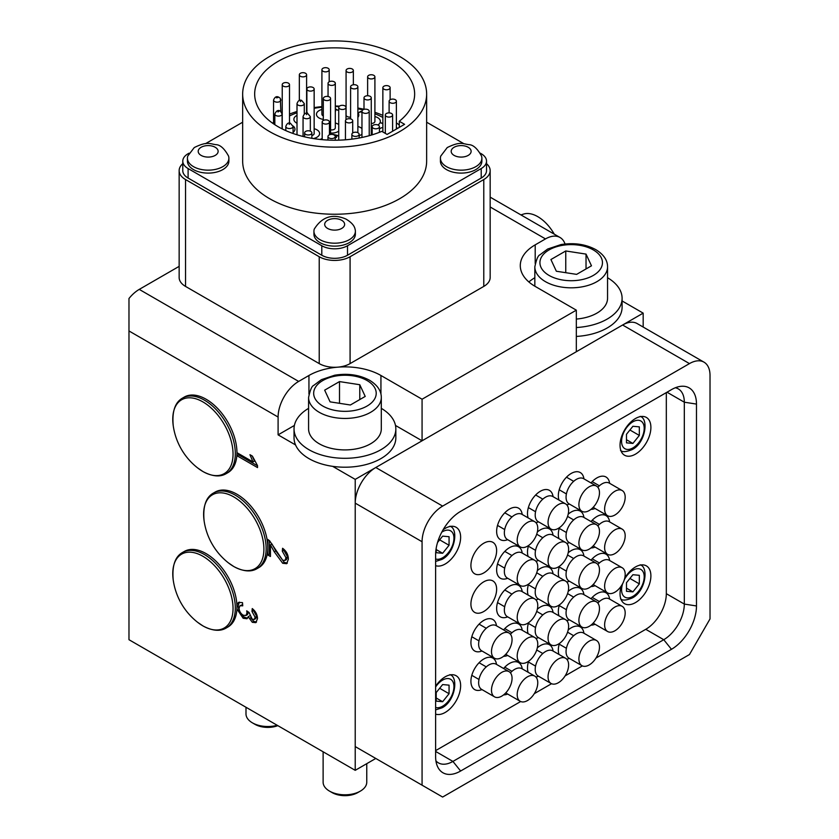 <?xml version="1.0" encoding="UTF-8"?>
<svg xmlns="http://www.w3.org/2000/svg" width="839" height="839" viewBox="0 0 839 839"><rect width="100%" height="100%" fill="white"/><g stroke="black" fill="none" stroke-linecap="round" stroke-linejoin="round"><path stroke-width="1.26" d="M622.098 300.96L643.177 313.136L643.177 327.053M236.892 604.751L238.496 602.412L242.492 602.633L242.754 605.831L240.006 605.716L239.063 608.149C239.251 611.18 240.615 613.529 243.163 615.197L245.921 615.522L246.991 612.952L246.708 610.823L249.089 612.512L252.214 619.203L254.248 619.444L255.15 617.284L251.983 611.463L252.245 608.569C255.58 611.243 257.342 614.578 257.521 618.563L255.832 622.653L252.298 622.297L248.218 616.707L246.939 618.752L243.142 618.238L236.913 608.978M295.548 444.932L278.097 434.854L278.097 417.046L128.975 330.954L128.975 639.706L355.222 770.328L375.788 758.456M395.484 425.446L422.069 440.79L355.222 479.384L355.222 770.328M355.222 479.384L332.632 466.337M270.441 544.889L270.441 556.498L267.809 554.978L267.809 539.446L269.634 540.83L282.67 560.211L284.935 560.442L286.005 557.809L282.313 551.171L282.575 548.276C286.382 551.076 288.312 554.736 288.375 559.246L286.644 563.693L282.701 563.273L274.259 551.81L270.441 544.889L271.983 543.997L275.8 550.919L274.259 551.81M257.521 467.585L236.955 455.713L236.955 452.672L252.979 461.922L249.949 454.696L252.382 456.091L257.521 465.635L257.521 467.585M565.035 244.002A29.092 16.79 120 0 0 560.022 237.479A29.092 16.79 120 0 0 545.486 238.916L535.198 244.852A50.906 29.386 0 0 0 520.285 265.638A50.906 29.386 0 0 0 535.198 286.414L576.33 310.168L422.069 399.228L380.937 375.484A50.906 29.386 0 0 0 308.941 375.484L298.663 381.42A29.092 16.79 120 0 0 278.097 417.046M179.147 266.362L139.253 289.392L298.663 381.42M422.069 440.79L422.069 399.228M576.33 310.168L576.33 351.73L643.177 313.136M128.975 330.954L128.975 298.506A29.092 16.79 -60 0 1 139.253 289.392M278.097 434.854L294.395 425.446M270.441 554.726L269.35 554.086L267.809 554.978M269.35 554.086L269.35 540.557M284.935 560.442L286.477 559.55L287.546 556.918L286.005 557.809M287.546 556.918L283.855 550.279L282.313 551.171M283.855 550.279L283.939 549.335M287.337 563.126L284.243 562.382L282.701 563.273M284.243 562.382L275.8 550.919M247.589 618.165L244.684 617.347C240.636 614.515 238.486 610.656 238.234 605.779L236.955 606.524M238.234 605.779L239.325 602.087M242.66 604.604L240.006 605.716M245.921 615.522L247.463 614.63L248.533 612.113M248.491 612.092L246.991 612.952M254.248 619.444L255.79 618.553L256.692 616.392L255.15 617.284M256.692 616.392L253.525 610.572L251.983 611.463M253.525 610.572L253.598 609.764M256.524 622.045L253.839 621.405L252.298 622.297M253.839 621.405L250.525 617.703M249.603 615.899L248.218 616.707M244.684 617.347L243.142 618.238M257.521 465.813L238.496 454.822L236.955 455.713M238.496 454.822L238.496 453.563M254.5 461.051L252.979 461.922M254.154 460.359L252.235 456.007M595.082 508.497A18.175 10.498 -60 0 1 590.981 509.346M591.023 482.949A18.175 10.498 -60 0 1 596.907 477.905A18.175 10.498 -60 0 1 605.989 477.003A18.175 10.498 -60 0 1 609.628 483.306M595.082 547.091A18.175 10.498 -60 0 1 590.981 547.94M591.023 521.543A18.175 10.498 -60 0 1 596.907 516.499A18.175 10.498 -60 0 1 605.989 515.597A18.175 10.498 -60 0 1 609.628 521.9M595.082 585.685A18.175 10.498 -60 0 1 590.981 586.534M591.023 560.137A18.175 10.498 -60 0 1 596.907 555.093A18.175 10.498 -60 0 1 605.989 554.191A18.175 10.498 -60 0 1 609.628 560.494M595.082 624.279A18.175 10.498 -60 0 1 590.981 625.128M591.023 598.731A18.175 10.498 -60 0 1 596.907 593.687A18.175 10.498 -60 0 1 605.989 592.785A18.175 10.498 -60 0 1 609.628 599.088M483.778 572.911A18.175 10.498 -60 0 1 474.685 573.803A18.175 10.498 -60 0 1 471.896 559.235A18.175 10.498 -60 0 1 483.778 543.221A18.175 10.498 -60 0 1 492.871 542.319A18.175 10.498 -60 0 1 495.65 556.886A18.175 10.498 -60 0 1 483.778 572.911M483.778 611.505A18.175 10.498 -60 0 1 474.685 612.397A18.175 10.498 -60 0 1 471.896 597.829A18.175 10.498 -60 0 1 483.778 581.815A18.175 10.498 -60 0 1 492.871 580.913A18.175 10.498 -60 0 1 495.65 595.48A18.175 10.498 -60 0 1 483.778 611.505M481.953 650.991A18.175 10.498 -60 0 1 474.685 650.991A18.175 10.498 -60 0 1 471.896 636.423A18.175 10.498 -60 0 1 483.778 620.409A18.175 10.498 -60 0 1 492.871 619.507A18.175 10.498 -60 0 1 496.499 625.8M481.953 689.595A18.175 10.498 -60 0 1 474.685 689.595A18.175 10.498 -60 0 1 471.896 675.017A18.175 10.498 -60 0 1 483.778 659.003A18.175 10.498 -60 0 1 492.871 658.101A18.175 10.498 -60 0 1 496.499 664.394M583.923 633.225A18.175 10.498 120 0 0 580.284 626.932A18.175 10.498 120 0 0 571.191 627.834A18.175 10.498 120 0 0 568.192 629.963M559.435 643.45A18.175 10.498 120 0 0 559.015 654.483M566.734 659.171A18.175 10.498 120 0 0 569.377 658.416M583.923 594.631A18.175 10.498 120 0 0 580.284 588.338A18.175 10.498 120 0 0 571.191 589.24A18.175 10.498 120 0 0 568.192 591.369M559.435 604.856A18.175 10.498 120 0 0 559.015 615.878M566.734 620.577A18.175 10.498 120 0 0 569.377 619.822M583.923 556.037A18.175 10.498 120 0 0 580.284 549.744A18.175 10.498 120 0 0 571.191 550.636A18.175 10.498 120 0 0 568.192 552.775M559.435 566.262A18.175 10.498 120 0 0 559.015 577.284M566.734 581.983A18.175 10.498 120 0 0 569.377 581.228M583.923 517.443A18.175 10.498 120 0 0 580.284 511.15A18.175 10.498 120 0 0 571.191 512.042A18.175 10.498 120 0 0 568.192 514.181M559.435 527.668A18.175 10.498 120 0 0 559.015 538.69M566.734 543.389A18.175 10.498 120 0 0 569.377 542.634M583.923 478.849A18.175 10.498 120 0 0 580.284 472.556A18.175 10.498 120 0 0 571.191 473.448A18.175 10.498 120 0 0 559.015 500.096M566.734 504.795A18.175 10.498 120 0 0 569.377 504.04M553.069 651.043A18.175 10.498 120 0 0 549.43 644.74A18.175 10.498 120 0 0 540.337 645.642A18.175 10.498 120 0 0 537.348 647.781M528.58 661.268A18.175 10.498 120 0 0 528.171 672.291M535.88 676.979A18.175 10.498 120 0 0 538.523 676.234M553.069 612.449A18.175 10.498 120 0 0 549.43 606.146A18.175 10.498 120 0 0 540.337 607.048A18.175 10.498 120 0 0 537.348 609.187M528.58 622.674A18.175 10.498 120 0 0 528.171 633.697M535.88 638.385A18.175 10.498 120 0 0 538.523 637.64M553.069 573.855A18.175 10.498 120 0 0 549.43 567.552A18.175 10.498 120 0 0 540.337 568.454A18.175 10.498 120 0 0 537.348 570.593M528.58 584.08A18.175 10.498 120 0 0 528.171 595.103M535.88 599.791A18.175 10.498 120 0 0 538.523 599.046M553.069 535.261A18.175 10.498 120 0 0 549.43 528.958A18.175 10.498 120 0 0 540.337 529.86A18.175 10.498 120 0 0 537.348 531.999M528.58 545.486A18.175 10.498 120 0 0 528.171 556.509M535.88 561.197A18.175 10.498 120 0 0 538.523 560.452M553.069 496.667A18.175 10.498 120 0 0 549.43 490.364A18.175 10.498 120 0 0 540.337 491.266A18.175 10.498 120 0 0 528.171 517.915M535.88 522.603A18.175 10.498 120 0 0 538.523 521.858M522.215 668.851A18.175 10.498 120 0 0 518.575 662.558A18.175 10.498 120 0 0 509.483 663.45A18.175 10.498 120 0 0 503.599 668.494M503.568 694.891A18.175 10.498 120 0 0 507.668 694.042M522.215 630.257A18.175 10.498 120 0 0 518.575 623.964A18.175 10.498 120 0 0 509.483 624.856A18.175 10.498 120 0 0 503.599 629.9M503.568 656.297A18.175 10.498 120 0 0 507.668 655.448M522.215 591.663A18.175 10.498 120 0 0 518.575 585.37A18.175 10.498 120 0 0 509.483 586.262A18.175 10.498 120 0 0 497.611 602.287A18.175 10.498 120 0 0 500.401 616.854A18.175 10.498 120 0 0 507.668 616.854M522.215 553.069A18.175 10.498 120 0 0 518.575 546.776A18.175 10.498 120 0 0 509.483 547.668A18.175 10.498 120 0 0 497.611 563.693A18.175 10.498 120 0 0 500.401 578.26A18.175 10.498 120 0 0 507.668 578.26M522.215 514.475A18.175 10.498 120 0 0 518.575 508.172A18.175 10.498 120 0 0 509.483 509.074A18.175 10.498 120 0 0 497.611 525.099A18.175 10.498 120 0 0 500.401 539.666A18.175 10.498 120 0 0 507.668 539.666M435.619 714.115A21.814 12.595 120 0 0 445.215 712.437A21.814 12.595 120 0 0 459.457 693.213A21.814 12.595 120 0 0 456.122 675.731A21.814 12.595 120 0 0 445.215 676.811A21.814 12.595 120 0 0 435.619 686.218M621.29 585.937A21.814 12.595 120 0 0 624.562 603.671A21.814 12.595 120 0 0 635.469 602.591A21.814 12.595 120 0 0 649.722 583.367A21.814 12.595 120 0 0 646.376 565.885A21.814 12.595 120 0 0 635.469 566.965A21.814 12.595 120 0 0 624.709 578.228M635.469 418.525A21.814 12.595 120 0 0 621.217 437.759A21.814 12.595 120 0 0 624.562 455.231A21.814 12.595 120 0 0 635.469 454.151A21.814 12.595 120 0 0 649.722 434.927A21.814 12.595 120 0 0 646.376 417.444A21.814 12.595 120 0 0 635.469 418.525M435.619 565.675A21.814 12.595 120 0 0 445.215 563.997A21.814 12.595 120 0 0 459.457 544.773A21.814 12.595 120 0 0 456.122 527.291A21.814 12.595 120 0 0 445.215 528.371A21.814 12.595 120 0 0 443.107 529.755M375.788 467.512L442.635 506.106A29.092 16.79 120 0 0 422.069 541.732L422.069 785.178L355.222 746.584L355.222 503.138A29.092 16.79 -60 0 1 375.788 467.512L622.611 325.008A29.092 16.79 -60 0 1 637.158 323.571L704.005 362.165A29.092 16.79 120 0 0 689.459 363.602L622.611 325.008M442.635 506.106L689.459 363.602M704.005 362.165A29.092 16.79 120 0 1 710.025 375.484L710.025 618.92L689.459 654.546L442.635 797.05L422.069 785.178M460.632 511.36L671.462 389.642A35.385 20.43 -60 0 1 680.387 386.38A35.385 20.43 -60 0 1 696.485 404.083L696.485 605.957A35.385 20.43 -60 0 1 671.462 649.302L460.632 771.02A35.385 20.43 -60 0 1 437.266 765.934A35.385 20.43 -60 0 1 435.619 756.568L435.619 554.694A35.385 20.43 -60 0 1 460.632 511.36M435.619 750.632L520.683 701.519M534.286 693.664L551.538 683.712M565.14 675.856L582.392 665.893M595.994 658.049L645.757 629.313A29.092 16.79 120 0 0 666.323 593.687L666.323 392.61M435.913 760.847A29.092 16.79 120 0 0 438.378 762.861A29.092 16.79 120 0 0 452.924 761.424L663.754 639.706A29.092 16.79 120 0 0 684.32 604.08L684.32 402.206A29.092 16.79 120 0 0 678.29 388.887A29.092 16.79 120 0 0 675.311 387.754M360.361 791.114L357.792 792.593A18.175 10.498 180 0 1 332.087 792.593L329.517 791.114A21.814 12.595 0 0 0 360.361 791.114A21.814 12.595 0 0 0 366.758 782.21L366.758 763.668M323.12 751.796L323.12 782.21A21.814 12.595 0 0 0 329.517 791.114L332.087 792.593M381.305 397.455L381.305 428.918A36.36 20.996 180 0 1 358.851 448.309A36.36 20.996 180 0 1 319.229 443.768A36.36 20.996 180 0 1 308.584 428.918L308.584 397.455C310.147 390.051 311.835 386.066 313.629 385.479L321.4 379.658L334.719 375.211C347.766 373.114 359.386 374.802 369.6 380.277C377.414 385.101 381.315 390.827 381.305 397.455A36.36 20.996 180 0 1 358.851 416.847A36.36 20.996 180 0 1 319.229 412.295A36.36 20.996 180 0 1 308.584 397.455M365.217 396.428L359.784 384.723L339.501 381.588L324.662 390.156L330.094 401.86L350.377 404.996L365.217 396.428M359.784 399.563L359.784 384.723M339.501 403.318L339.501 381.588M607.551 266.823C607.562 260.205 603.661 254.479 595.847 249.655C585.643 244.17 574.023 242.481 560.976 244.579L547.657 249.036L539.886 254.857C538.082 255.434 536.404 259.429 534.831 266.823A36.36 20.996 180 0 0 545.486 281.673A36.36 20.996 180 0 0 585.108 286.214A36.36 20.996 180 0 0 607.551 266.823L607.551 298.296A36.36 20.996 180 0 1 576.33 319.072M591.474 265.806L586.031 254.102L565.759 250.966L550.919 259.534L556.351 271.238L576.624 274.374L591.474 265.806M586.031 268.941L586.031 254.102M565.759 272.696L565.759 250.966M576.33 327.535A50.906 29.386 -0 0 0 622.098 298.296A50.906 29.386 -0 0 0 607.551 277.73M576.33 336.439A50.906 29.386 -0 0 0 622.098 307.2L622.098 298.296M534.831 277.73A50.906 29.386 -0 0 0 528.864 281.967M308.584 408.352A50.906 29.386 -0 0 0 294.038 428.918A50.906 29.386 -0 0 0 308.941 449.704A50.906 29.386 -0 0 0 364.42 456.07A50.906 29.386 -0 0 0 395.84 428.918A50.906 29.386 -0 0 0 381.305 408.352M294.038 428.918L294.038 437.822A50.906 29.386 -0 0 0 308.941 458.608A50.906 29.386 -0 0 0 364.42 464.974A50.906 29.386 -0 0 0 395.84 437.822L395.84 428.918M277.835 725.651A18.175 10.498 180 0 1 254.951 724.319L252.382 722.83A21.814 12.595 0 0 0 277.206 725.295M245.995 707.267L245.995 713.926A21.814 12.595 0 0 0 252.382 722.83L254.951 724.319M639.328 575.302L632.9 574.725L626.471 582.727L626.471 591.296L632.9 591.873L639.328 583.871L639.328 575.302M629.911 578.438L639.328 583.871M626.471 588.16L632.9 591.873M639.328 426.862L632.9 426.285L626.471 434.287L626.471 442.856L632.9 443.432L639.328 435.431L639.328 426.862M629.911 429.998L639.328 435.431M626.471 439.72L632.9 443.432M449.064 685.148L442.635 684.572L436.207 692.563L436.207 701.142L442.635 701.708L449.064 693.717L449.064 685.148M439.657 688.284L449.064 693.717M436.207 698.006L442.635 701.708M436.207 548.077L436.207 552.702L442.635 553.268L449.064 545.277L449.064 536.708L442.635 536.131L437.538 542.476M439.657 539.844L449.064 545.277M436.207 549.566L442.635 553.268M620.168 605.685A14.546 8.4 -60 0 1 622.171 606.324A14.546 8.4 -60 0 1 623.01 621.531A14.546 8.4 -60 0 1 609.638 632.166A14.546 8.4 -60 0 1 607.625 631.515A14.546 8.4 -60 0 1 606.786 616.319A14.546 8.4 -60 0 1 620.168 605.685M597.861 603.073A14.546 8.4 -60 0 1 607.31 598.259A14.546 8.4 -60 0 1 609.313 598.91L622.171 606.324M607.625 631.515L594.778 624.101A14.546 8.4 -60 0 1 593.372 622.895M620.168 567.091A14.546 8.4 -60 0 1 622.171 567.73A14.546 8.4 -60 0 1 623.01 582.937A14.546 8.4 -60 0 1 609.638 593.572A14.546 8.4 -60 0 1 607.625 592.921A14.546 8.4 -60 0 1 606.786 577.725A14.546 8.4 -60 0 1 620.168 567.091M597.861 564.479A14.546 8.4 -60 0 1 607.31 559.665A14.546 8.4 -60 0 1 609.313 560.316L622.171 567.73M607.625 592.921L594.778 585.507A14.546 8.4 -60 0 1 593.372 584.301M620.168 528.497A14.546 8.4 -60 0 1 622.171 529.136A14.546 8.4 -60 0 1 623.01 544.343A14.546 8.4 -60 0 1 609.638 554.978A14.546 8.4 -60 0 1 607.625 554.327A14.546 8.4 -60 0 1 606.786 539.131A14.546 8.4 -60 0 1 620.168 528.497M597.861 525.885A14.546 8.4 -60 0 1 607.31 521.071A14.546 8.4 -60 0 1 609.313 521.722L622.171 529.136M607.625 554.327L594.778 546.913A14.546 8.4 -60 0 1 593.372 545.707M620.168 489.903A14.546 8.4 -60 0 1 622.171 490.542A14.546 8.4 -60 0 1 623.01 505.749A14.546 8.4 -60 0 1 609.638 516.384A14.546 8.4 -60 0 1 607.625 515.733A14.546 8.4 -60 0 1 606.786 500.526A14.546 8.4 -60 0 1 620.168 489.903M597.861 487.291A14.546 8.4 -60 0 1 607.31 482.477A14.546 8.4 -60 0 1 609.313 483.128L622.171 490.542M607.625 515.733L594.778 508.319A14.546 8.4 -60 0 1 593.372 507.113M507.039 670.99A14.546 8.4 -60 0 1 509.042 671.64A14.546 8.4 -60 0 1 509.892 686.847A14.546 8.4 -60 0 1 496.51 697.482A14.546 8.4 -60 0 1 494.507 696.831A14.546 8.4 -60 0 1 493.657 681.625A14.546 8.4 -60 0 1 507.039 670.99M494.507 696.831L481.649 689.406A14.546 8.4 -60 0 1 480.799 674.21A14.546 8.4 -60 0 1 494.181 663.576A14.546 8.4 -60 0 1 496.195 664.215L509.042 671.64M507.039 632.396A14.546 8.4 -60 0 1 509.042 633.046A14.546 8.4 -60 0 1 509.892 648.253A14.546 8.4 -60 0 1 496.51 658.877A14.546 8.4 -60 0 1 494.507 658.237A14.546 8.4 -60 0 1 493.657 643.031A14.546 8.4 -60 0 1 507.039 632.396M494.507 658.237L481.649 650.812A14.546 8.4 -60 0 1 480.799 635.616A14.546 8.4 -60 0 1 494.181 624.982A14.546 8.4 -60 0 1 496.195 625.621L509.042 633.046M591.946 640.031A14.546 8.4 -60 0 1 596.466 640.472A14.546 8.4 -60 0 1 598.071 653.927A14.546 8.4 -60 0 1 586.43 666.103A14.546 8.4 -60 0 1 581.92 665.663A14.546 8.4 -60 0 1 580.305 652.207A14.546 8.4 -60 0 1 591.946 640.031M581.92 665.663L569.062 658.237A14.546 8.4 -60 0 1 567.458 644.782A14.546 8.4 -60 0 1 579.099 632.606A14.546 8.4 -60 0 1 583.608 633.046L596.466 640.472M591.946 601.437A14.546 8.4 -60 0 1 596.466 601.878A14.546 8.4 -60 0 1 598.071 615.333A14.546 8.4 -60 0 1 586.43 627.499A14.546 8.4 -60 0 1 581.92 627.069A14.546 8.4 -60 0 1 580.305 613.603A14.546 8.4 -60 0 1 591.946 601.437M581.92 627.069L569.062 619.643A14.546 8.4 -60 0 1 567.458 606.188A14.546 8.4 -60 0 1 579.099 594.012A14.546 8.4 -60 0 1 583.608 594.452L596.466 601.878M591.946 562.843A14.546 8.4 -60 0 1 596.466 563.284A14.546 8.4 -60 0 1 598.071 576.739A14.546 8.4 -60 0 1 586.43 588.905A14.546 8.4 -60 0 1 581.92 588.475A14.546 8.4 -60 0 1 580.305 575.009A14.546 8.4 -60 0 1 591.946 562.843M581.92 588.475L569.062 581.049A14.546 8.4 -60 0 1 567.458 567.594A14.546 8.4 -60 0 1 579.099 555.418A14.546 8.4 -60 0 1 583.608 555.858L596.466 563.284M591.946 524.249A14.546 8.4 -60 0 1 596.466 524.69A14.546 8.4 -60 0 1 598.071 538.145A14.546 8.4 -60 0 1 586.43 550.311A14.546 8.4 -60 0 1 581.92 549.881A14.546 8.4 -60 0 1 580.305 536.415A14.546 8.4 -60 0 1 591.946 524.249M581.92 549.881L569.062 542.455A14.546 8.4 -60 0 1 567.458 529A14.546 8.4 -60 0 1 579.099 516.824A14.546 8.4 -60 0 1 583.608 517.264L596.466 524.69M591.946 485.655A14.546 8.4 -60 0 1 596.466 486.096A14.546 8.4 -60 0 1 598.071 499.551A14.546 8.4 -60 0 1 586.43 511.717A14.546 8.4 -60 0 1 581.92 511.287A14.546 8.4 -60 0 1 580.305 497.821A14.546 8.4 -60 0 1 591.946 485.655M581.92 511.287L569.062 503.861A14.546 8.4 -60 0 1 567.458 490.406A14.546 8.4 -60 0 1 579.099 478.23A14.546 8.4 -60 0 1 583.608 478.67L596.466 486.096M561.102 657.839A14.546 8.4 -60 0 1 565.612 658.279A14.546 8.4 -60 0 1 567.216 671.735A14.546 8.4 -60 0 1 555.575 683.911A14.546 8.4 -60 0 1 551.066 683.47A14.546 8.4 -60 0 1 549.461 670.015A14.546 8.4 -60 0 1 561.102 657.839M551.066 683.47L538.208 676.056A14.546 8.4 -60 0 1 536.603 662.59A14.546 8.4 -60 0 1 548.245 650.424A14.546 8.4 -60 0 1 552.754 650.865L565.612 658.279M561.102 619.245A14.546 8.4 -60 0 1 565.612 619.685A14.546 8.4 -60 0 1 567.216 633.141A14.546 8.4 -60 0 1 555.575 645.317A14.546 8.4 -60 0 1 551.066 644.876A14.546 8.4 -60 0 1 549.461 631.421A14.546 8.4 -60 0 1 561.102 619.245M551.066 644.876L538.208 637.451A14.546 8.4 -60 0 1 536.603 623.996A14.546 8.4 -60 0 1 548.245 611.83A14.546 8.4 -60 0 1 552.754 612.26L565.612 619.685M561.102 580.651A14.546 8.4 -60 0 1 565.612 581.091A14.546 8.4 -60 0 1 567.216 594.547A14.546 8.4 -60 0 1 555.575 606.723A14.546 8.4 -60 0 1 551.066 606.282A14.546 8.4 -60 0 1 549.461 592.827A14.546 8.4 -60 0 1 561.102 580.651M551.066 606.282L538.208 598.857A14.546 8.4 -60 0 1 536.603 585.402A14.546 8.4 -60 0 1 548.245 573.236A14.546 8.4 -60 0 1 552.754 573.666L565.612 581.091M561.102 542.057A14.546 8.4 -60 0 1 565.612 542.497A14.546 8.4 -60 0 1 567.216 555.953A14.546 8.4 -60 0 1 555.575 568.129A14.546 8.4 -60 0 1 551.066 567.688A14.546 8.4 -60 0 1 549.461 554.233A14.546 8.4 -60 0 1 561.102 542.057M551.066 567.688L538.208 560.263A14.546 8.4 -60 0 1 536.603 546.808A14.546 8.4 -60 0 1 548.245 534.642A14.546 8.4 -60 0 1 552.754 535.072L565.612 542.497M561.102 503.463A14.546 8.4 -60 0 1 565.612 503.903A14.546 8.4 -60 0 1 567.216 517.359A14.546 8.4 -60 0 1 555.575 529.535A14.546 8.4 -60 0 1 551.066 529.094A14.546 8.4 -60 0 1 549.461 515.639A14.546 8.4 -60 0 1 561.102 503.463M551.066 529.094L538.208 521.669A14.546 8.4 -60 0 1 536.603 508.214A14.546 8.4 -60 0 1 548.245 496.048A14.546 8.4 -60 0 1 552.754 496.478L565.612 503.903M530.248 675.657A14.546 8.4 -60 0 1 534.758 676.098A14.546 8.4 -60 0 1 536.362 689.553A14.546 8.4 -60 0 1 524.721 701.719A14.546 8.4 -60 0 1 520.211 701.289A14.546 8.4 -60 0 1 518.607 687.823A14.546 8.4 -60 0 1 530.248 675.657M510.437 672.836A14.546 8.4 -60 0 1 517.39 668.232A14.546 8.4 -60 0 1 521.9 668.673L534.758 676.098M520.211 701.289L507.354 693.863A14.546 8.4 -60 0 1 505.959 692.668M530.248 637.063A14.546 8.4 -60 0 1 534.758 637.504A14.546 8.4 -60 0 1 536.362 650.959A14.546 8.4 -60 0 1 524.721 663.125A14.546 8.4 -60 0 1 520.211 662.695A14.546 8.4 -60 0 1 518.607 649.229A14.546 8.4 -60 0 1 530.248 637.063M510.437 634.242A14.546 8.4 -60 0 1 517.39 629.638A14.546 8.4 -60 0 1 521.9 630.079L534.758 637.504M520.211 662.695L507.354 655.269A14.546 8.4 -60 0 1 505.959 654.074M530.248 598.469A14.546 8.4 -60 0 1 534.758 598.91A14.546 8.4 -60 0 1 536.362 612.365A14.546 8.4 -60 0 1 524.721 624.531A14.546 8.4 -60 0 1 520.211 624.101A14.546 8.4 -60 0 1 518.607 610.635A14.546 8.4 -60 0 1 530.248 598.469M520.211 624.101L507.354 616.675A14.546 8.4 -60 0 1 505.749 603.22A14.546 8.4 -60 0 1 517.39 591.044A14.546 8.4 -60 0 1 521.9 591.485L534.758 598.91M530.248 559.875A14.546 8.4 -60 0 1 534.758 560.316A14.546 8.4 -60 0 1 536.362 573.771A14.546 8.4 -60 0 1 524.721 585.937A14.546 8.4 -60 0 1 520.211 585.507A14.546 8.4 -60 0 1 518.607 572.041A14.546 8.4 -60 0 1 530.248 559.875M520.211 585.507L507.354 578.081A14.546 8.4 -60 0 1 505.749 564.626A14.546 8.4 -60 0 1 517.39 552.45A14.546 8.4 -60 0 1 521.9 552.891L534.758 560.316M530.248 521.281A14.546 8.4 -60 0 1 534.758 521.711A14.546 8.4 -60 0 1 536.362 535.177A14.546 8.4 -60 0 1 524.721 547.343A14.546 8.4 -60 0 1 520.211 546.902A14.546 8.4 -60 0 1 518.607 533.447A14.546 8.4 -60 0 1 530.248 521.281M520.211 546.902L507.354 539.487A14.546 8.4 -60 0 1 505.749 526.032A14.546 8.4 -60 0 1 517.39 513.856A14.546 8.4 -60 0 1 521.9 514.297L534.758 521.711M187.758 156.075A20.723 11.966 0 0 0 187.433 158.193A20.723 11.966 0 0 0 201.066 169.436A20.723 11.966 0 0 0 224.034 165.891A20.723 11.966 0 0 0 228.89 158.193A20.723 11.966 0 0 0 228.554 156.075C224.401 148.545 220.175 144.738 215.885 144.654C209.802 143.92 207.453 141.046 194.249 147.559L187.758 156.075M187.433 158.193L187.433 161.13A20.723 11.966 0 0 0 201.066 172.383A20.723 11.966 0 0 0 224.034 168.828A20.723 11.966 0 0 0 228.89 161.13L228.89 158.193M321.327 240.394A20.723 11.966 0 0 0 343.413 242.072A20.723 11.966 0 0 0 355.379 231.228A20.723 11.966 0 0 0 355.054 229.11C354.362 225.586 351.31 222.23 345.909 219.042C332.559 213.379 322.008 216.735 314.258 229.11A20.723 11.966 0 0 0 313.933 231.228A20.723 11.966 0 0 0 321.327 240.394M313.933 231.228L313.933 234.165A20.723 11.966 0 0 0 321.327 243.331A20.723 11.966 0 0 0 343.413 245.009A20.723 11.966 0 0 0 355.379 234.165L355.379 231.228M477.024 165.891A20.723 11.966 0 0 0 481.88 158.193A20.723 11.966 0 0 0 481.544 156.075C477.391 148.545 473.165 144.738 468.875 144.654C462.792 143.92 460.443 141.046 447.239 147.559L440.758 156.075A20.723 11.966 0 0 0 440.423 158.193A20.723 11.966 0 0 0 454.056 169.436A20.723 11.966 0 0 0 477.024 165.891M440.423 158.193L440.423 161.13A20.723 11.966 0 0 0 454.056 172.383A20.723 11.966 0 0 0 477.024 168.828A20.723 11.966 0 0 0 481.88 161.13L481.88 158.193M490.165 170.632L490.165 277.51A21.814 12.595 0 0 1 483.778 286.414L350.083 363.602A21.814 12.595 0 0 1 319.229 363.602L185.534 286.414A21.814 12.595 0 0 1 179.147 277.51L179.147 170.632A21.814 12.595 0 0 0 185.534 179.546L319.229 256.734A21.814 12.595 0 0 0 350.083 256.734L483.778 179.546A21.814 12.595 0 0 0 490.165 170.632A21.814 12.595 0 0 0 486.526 163.668M182.776 163.668A21.814 12.595 0 0 0 179.147 170.632M399.7 56.486A91.986 53.109 180 0 1 426.642 94.041A91.986 53.109 180 0 1 369.863 143.112A91.986 53.109 180 0 1 269.613 131.597A91.986 53.109 180 0 1 242.66 94.041A91.986 53.109 180 0 1 299.45 44.97A91.986 53.109 180 0 1 399.7 56.486M242.66 94.041L242.66 161.13A91.986 53.109 0 0 0 269.613 198.686A91.986 53.109 0 0 0 369.863 210.201A91.986 53.109 0 0 0 426.642 161.13L426.642 94.041M272.528 123.134A79.988 46.187 180 0 1 273.556 122.421M289.497 114.104A79.988 46.187 180 0 1 297.006 111.482M314.153 107.591A79.988 46.187 180 0 1 321.914 106.637M335.317 106.05A79.988 46.187 180 0 1 339.47 106.134M357.875 108.032A79.988 46.187 180 0 1 364 109.269M374.907 112.321A79.988 46.187 180 0 1 382.857 115.373M399.28 121.256L404.587 124.319L387.104 134.418L381.797 131.356A79.988 46.187 180 0 1 278.097 126.699A79.988 46.187 180 0 1 254.668 94.041A79.988 46.187 180 0 1 304.043 51.368A79.988 46.187 180 0 1 391.215 61.383A79.988 46.187 180 0 1 414.644 94.041A79.988 46.187 180 0 1 399.28 121.256L399.28 127.381M396.386 122.861A79.988 46.187 180 0 1 399.28 125.011M320.257 139.473A9.093 5.244 180 0 1 322.186 138.55A9.093 5.244 -0 0 0 320.257 139.473M296.545 123.018A9.093 5.244 180 0 1 293.881 119.306A9.093 5.244 180 0 1 297.006 115.352A9.093 5.244 0 0 0 293.881 119.306A9.093 5.244 0 0 0 295.349 122.169A9.093 5.244 0 0 0 297.006 123.27A9.093 5.244 180 0 1 296.545 123.018M319.124 118.016A9.093 5.244 180 0 1 316.46 114.303A9.093 5.244 180 0 1 321.914 109.49A9.093 5.244 0 0 0 316.46 114.303A9.093 5.244 0 0 0 316.576 115.121A9.093 5.244 0 0 0 323.309 119.39A9.093 5.244 180 0 1 319.124 118.016M374.907 116.569A9.093 5.244 180 0 1 377.697 117.67A9.093 5.244 180 0 1 380.361 121.372A9.093 5.244 180 0 1 377.875 124.98A9.093 5.244 0 0 0 378.326 124.675A9.093 5.244 0 0 0 380.361 121.372A9.093 5.244 0 0 0 374.907 116.569M379.427 128.923A9.093 5.244 180 0 1 382.857 127.423A9.093 5.244 0 0 0 382.364 127.549A9.093 5.244 0 0 0 379.427 128.923M335.317 123.029A9.093 5.244 180 0 1 338.107 124.13A9.093 5.244 180 0 1 338.736 124.529A9.093 5.244 -0 0 0 335.317 123.029M357.875 126.521A9.093 5.244 180 0 1 360.665 127.622A9.093 5.244 180 0 1 361.966 128.566A9.093 5.244 0 0 0 357.875 126.521M314.153 128.734A9.093 5.244 180 0 1 316.943 129.825A9.093 5.244 180 0 1 319.607 133.537A9.093 5.244 180 0 1 313.272 138.54A9.093 5.244 -0 0 0 319.523 134.24A9.093 5.244 -0 0 0 319.607 133.537A9.093 5.244 -0 0 0 314.153 128.734M397.434 128.451A70.906 40.933 0 0 0 396.386 127.339M382.857 123.721L380.696 122.767L382.857 123.343M335.317 108.766L337.918 110.266L335.988 109.573L335.317 111.776M335.485 109.542L335.359 111.744L335.317 109.542M361.966 134.104A9.093 5.244 180 0 1 359.144 135.75A9.093 5.244 0 0 0 361.966 134.104M372.159 126.595A9.093 5.244 180 0 1 371.268 126.626A9.093 5.244 0 0 0 372.159 126.595M293.042 125.965A9.093 5.244 180 0 1 294.95 129.185A9.093 5.244 180 0 1 293.084 132.373A9.093 5.244 0 0 0 294.95 129.185A9.093 5.244 0 0 0 293.042 125.965M382.857 117.46A70.906 40.933 0 0 0 374.907 113.779M362.836 109.919A70.906 40.933 0 0 0 357.875 108.797M338.987 106.616A70.906 40.933 0 0 0 335.317 106.543M321.914 107.214A70.906 40.933 0 0 0 314.153 108.294M297.006 112.793A70.906 40.933 0 0 0 289.497 115.918M357.875 112.72A9.093 5.244 180 0 1 358.798 115.037A9.093 5.244 180 0 1 357.875 117.345A9.093 5.244 0 0 0 358.494 116.39A9.093 5.244 0 0 0 358.798 115.037A9.093 5.244 0 0 0 357.875 112.72M338.736 131.157A9.093 5.244 180 0 1 330.576 133.055A9.093 5.244 -0 0 0 337.802 131.723A9.093 5.244 -0 0 0 338.736 131.157M307.011 112.279L307.493 113.223L307.011 112.279M361.966 112.531L360.812 111.87L358.809 112.541L360.76 111.409L361.966 112.101M338.736 136.065L335.988 135.687L336.25 137.575L335.411 135.572L333.461 134.439L338.736 135.761M481.208 178.057L481.208 168.555A18.175 10.498 0 0 0 486.526 161.13L486.526 170.632A18.175 10.498 180 0 1 481.208 178.057L347.514 255.245A18.175 10.498 180 0 1 321.798 255.245L188.104 178.057A18.175 10.498 180 0 1 182.776 170.632L182.776 161.13A18.175 10.498 0 0 0 188.104 168.555L188.104 178.057M426.642 122.211L463.82 143.679M480.307 153.191L481.208 153.715A18.175 10.498 0 0 1 486.526 161.13M182.776 161.13A18.175 10.498 0 0 1 188.104 153.715L189.006 153.191M205.492 143.679L242.66 122.211M321.798 255.245L321.798 245.743L188.104 168.555M321.798 245.743A18.175 10.498 0 0 0 347.514 245.743L347.514 255.245M481.208 168.555L347.514 245.743M307.011 112.877L307.493 113.81L307.011 112.877M335.422 109.416L335.978 109.741M336.47 137.449L335.988 135.687M344.944 105.913A3.639 2.098 -0 0 0 340.98 105.462A3.639 2.098 -0 0 0 338.736 107.402A3.639 2.098 -0 0 0 339.795 108.881A3.639 2.098 -0 0 0 343.759 109.343A3.639 2.098 -0 0 0 346.004 107.402A3.639 2.098 -0 0 0 344.944 105.913M345.867 119.841A3.639 2.098 0 0 0 345.448 120.816A3.639 2.098 0 0 0 348.216 122.851A3.639 2.098 0 0 0 352.307 121.791A3.639 2.098 0 0 0 352.716 120.816A3.639 2.098 0 0 0 349.957 118.771A3.639 2.098 0 0 0 345.867 119.841M378.368 125.21A3.639 2.098 -0 0 0 374.404 124.759A3.639 2.098 -0 0 0 372.159 126.699A3.639 2.098 -0 0 0 373.219 128.178A3.639 2.098 -0 0 0 377.183 128.64A3.639 2.098 -0 0 0 379.427 126.699A3.639 2.098 -0 0 0 378.368 125.21M182.65 398.022C175.057 402.227 171.922 411.446 173.233 425.677A42.621 24.604 60 0 1 172.761 419.301A42.621 24.604 60 0 1 202.902 401.902A42.621 24.604 60 0 1 233.043 454.109A42.621 24.604 60 0 1 202.902 471.508A42.621 24.604 60 0 1 197.616 467.91L203.007 471.57C212.456 476.583 220.206 477.255 226.278 473.595L227.914 472.64A43.628 25.191 60 0 0 234.605 437.685A43.628 25.191 60 0 0 206.1 399.228A43.628 25.191 60 0 0 184.286 397.067L182.65 398.022A43.628 25.191 60 0 1 204.464 400.182A43.628 25.191 60 0 1 232.969 438.629A43.628 25.191 60 0 1 226.278 473.595M213.494 493.017C205.912 497.223 202.776 506.441 204.087 520.683A42.621 24.604 60 0 1 203.615 514.307A42.621 24.604 60 0 1 233.756 496.908A42.621 24.604 60 0 1 263.897 549.105A42.621 24.604 60 0 1 233.756 566.503A42.621 24.604 60 0 1 228.47 562.917L233.861 566.577C243.31 571.579 251.06 572.25 257.133 568.59L258.769 567.646A43.628 25.191 60 0 0 265.46 532.681A43.628 25.191 60 0 0 236.955 494.234A43.628 25.191 60 0 0 215.141 492.074L213.494 493.017A43.628 25.191 60 0 1 235.319 495.178A43.628 25.191 60 0 1 263.813 533.635A43.628 25.191 60 0 1 257.133 568.59M182.65 552.398C175.057 556.603 171.922 565.822 173.233 580.053A42.621 24.604 60 0 1 172.761 573.687A42.621 24.604 60 0 1 202.902 556.278A42.621 24.604 60 0 1 233.043 608.485A42.621 24.604 60 0 1 202.902 625.884A42.621 24.604 60 0 1 197.616 622.297L203.007 625.957C212.456 630.959 220.206 631.631 226.278 627.971L227.914 627.027A43.628 25.191 60 0 0 234.605 592.061A43.628 25.191 60 0 0 206.1 553.614A43.628 25.191 60 0 0 184.286 551.454L182.65 552.398A43.628 25.191 60 0 1 204.464 554.558A43.628 25.191 60 0 1 232.969 593.005A43.628 25.191 60 0 1 226.278 627.971M329.517 97.009A3.639 2.098 -0 0 0 325.553 96.558A3.639 2.098 -0 0 0 323.309 98.488A3.639 2.098 -0 0 0 324.368 99.977A3.639 2.098 -0 0 0 328.332 100.428A3.639 2.098 -0 0 0 330.576 98.488A3.639 2.098 -0 0 0 329.517 97.009M321.966 113.978A3.639 2.098 0 0 0 321.914 114.303A3.639 2.098 0 0 0 321.966 114.628A3.639 2.098 0 0 0 323.309 115.95M321.966 70.098A3.639 2.098 0 0 0 325.836 71.86A3.639 2.098 0 0 0 329.192 69.773A3.639 2.098 0 0 0 329.15 69.448A3.639 2.098 0 0 0 325.27 67.676A3.639 2.098 0 0 0 321.914 69.773A3.639 2.098 0 0 0 321.966 70.098M299.922 75.919A3.639 2.098 0 0 0 304.001 76.789A3.639 2.098 0 0 0 306.602 74.776A3.639 2.098 0 0 0 306.015 73.633A3.639 2.098 0 0 0 301.935 72.762A3.639 2.098 0 0 0 299.334 74.776A3.639 2.098 0 0 0 299.922 75.919M283.886 86.417A3.639 2.098 0 0 0 287.599 86.501A3.639 2.098 0 0 0 289.497 84.655A3.639 2.098 0 0 0 287.84 82.893A3.639 2.098 0 0 0 284.127 82.809A3.639 2.098 0 0 0 282.229 84.655A3.639 2.098 0 0 0 283.886 86.417M311.479 133.831A3.639 2.098 -0 0 0 311.877 132.877A3.639 2.098 -0 0 0 309.088 130.832A3.639 2.098 -0 0 0 305.008 131.922A3.639 2.098 -0 0 0 304.609 132.877A3.639 2.098 -0 0 0 307.399 134.911A3.639 2.098 -0 0 0 311.479 133.831M335.243 136.6A3.639 2.098 -0 0 0 335.243 136.484A3.639 2.098 -0 0 0 331.709 134.387A3.639 2.098 -0 0 0 327.976 136.379A3.639 2.098 -0 0 0 327.976 136.484A3.639 2.098 -0 0 0 331.52 138.582A3.639 2.098 -0 0 0 335.243 136.6M358.903 133.548A3.639 2.098 -0 0 0 354.845 132.237A3.639 2.098 -0 0 0 351.866 134.303A3.639 2.098 -0 0 0 352.107 135.058A3.639 2.098 -0 0 0 356.166 136.369A3.639 2.098 -0 0 0 359.144 134.303A3.639 2.098 -0 0 0 358.903 133.548M362.049 111.723A3.639 2.098 0 0 0 365.993 113.359A3.639 2.098 0 0 0 369.233 111.272A3.639 2.098 0 0 0 369.15 110.832A3.639 2.098 0 0 0 365.206 109.185A3.639 2.098 0 0 0 361.966 111.272A3.639 2.098 0 0 0 362.049 111.723M365.405 99.505A3.639 2.098 0 0 0 369.233 99.726A3.639 2.098 0 0 0 371.268 97.848A3.639 2.098 0 0 0 369.852 96.181A3.639 2.098 0 0 0 366.035 95.961A3.639 2.098 0 0 0 364 97.848A3.639 2.098 0 0 0 365.405 99.505M357.288 132.478A3.639 2.098 0 0 0 357.875 131.335L357.875 86.795A3.639 2.098 0 0 0 354.089 84.697A3.639 2.098 0 0 0 350.597 86.795A3.639 2.098 0 0 0 354.383 88.892A3.639 2.098 0 0 0 357.875 86.795M330.576 129.846A3.639 2.098 -0 0 0 334.132 129.395A3.639 2.098 -0 0 0 335.317 127.843L335.317 83.313A3.639 2.098 -0 0 0 333.146 81.393A3.639 2.098 -0 0 0 329.234 81.761A3.639 2.098 -0 0 0 328.049 83.313A3.639 2.098 -0 0 0 330.209 85.232A3.639 2.098 -0 0 0 334.132 84.865A3.639 2.098 -0 0 0 335.317 83.313M311.877 135.488A3.639 2.098 -0 0 0 314.122 133.821A3.639 2.098 -0 0 0 314.153 133.537A3.639 2.098 -0 0 0 314.122 133.254M314.122 89.291A3.639 2.098 -0 0 0 314.153 89.007A3.639 2.098 -0 0 0 310.755 86.91A3.639 2.098 -0 0 0 306.906 88.724A3.639 2.098 -0 0 0 306.875 89.007A3.639 2.098 -0 0 0 310.273 91.105A3.639 2.098 -0 0 0 314.122 89.291M324.441 120.04A3.639 2.098 0 0 0 322.186 121.991A3.639 2.098 0 0 0 327.2 123.931A3.639 2.098 0 0 0 329.454 121.991A3.639 2.098 0 0 0 324.441 120.04M520.925 214.899L523.641 214.05A32.721 18.898 60 0 1 525.654 213.609A32.721 18.898 60 0 1 554.254 234.144M390.271 113.024A3.639 2.098 -0 0 0 385.332 114.985A3.639 2.098 -0 0 0 387.66 116.946A3.639 2.098 -0 0 0 392.6 114.985A3.639 2.098 -0 0 0 390.271 113.024M392.558 99.096A3.639 2.098 -0 0 0 389.118 101.183A3.639 2.098 -0 0 0 392.946 103.281A3.639 2.098 -0 0 0 396.386 101.183A3.639 2.098 -0 0 0 392.558 99.096M384.839 85.83A3.639 2.098 0 0 0 382.857 87.696A3.639 2.098 0 0 0 388.142 89.563A3.639 2.098 0 0 0 390.125 87.696A3.639 2.098 0 0 0 384.839 85.83M371.268 123.48A3.639 2.098 0 0 0 374.089 122.693A3.639 2.098 0 0 0 374.907 121.372L374.907 76.842A3.639 2.098 0 0 0 372.485 74.87A3.639 2.098 0 0 0 368.436 75.52A3.639 2.098 0 0 0 367.629 76.842A3.639 2.098 0 0 0 370.051 78.824A3.639 2.098 0 0 0 374.089 78.163A3.639 2.098 0 0 0 374.907 76.842M346.077 70.507A3.639 2.098 0 0 0 349.234 72.584A3.639 2.098 0 0 0 353.229 71.042A3.639 2.098 0 0 0 353.345 70.507A3.639 2.098 0 0 0 350.188 68.42A3.639 2.098 0 0 0 346.203 69.962A3.639 2.098 0 0 0 346.077 70.507L346.077 115.037A3.639 2.098 0 0 0 350.597 117.072M545.486 238.916L490.165 206.981M308.941 394.089L308.941 375.484M380.937 394.089L380.937 375.484M535.198 263.467L535.198 244.852M422.069 541.732L355.222 503.138M667.005 392.212L684.32 402.206L696.485 404.083M666.323 593.687L684.32 604.08L696.485 605.957M645.757 629.313L663.754 639.706L671.462 649.302M435.619 751.429L452.924 761.424L460.632 771.02M367.052 380.528A31.274 18.049 0 0 0 322.826 380.528A31.274 18.049 0 0 0 322.826 406.055A31.274 18.049 0 0 0 367.052 406.055A31.274 18.049 0 0 0 367.052 380.528M593.299 249.907A31.274 18.049 0 0 0 549.084 249.907A31.274 18.049 0 0 0 549.084 275.433A31.274 18.049 0 0 0 593.299 275.433A31.274 18.049 0 0 0 593.299 249.907M622.664 583.629A15.993 9.239 120 0 0 632.9 596.361A15.993 9.239 120 0 0 644.205 576.771A15.993 9.239 120 0 0 632.9 570.237A15.993 9.239 120 0 0 624.258 579.854M632.9 421.797A15.993 9.239 120 0 0 621.584 441.387A15.993 9.239 120 0 0 632.9 447.921A15.993 9.239 120 0 0 644.205 428.33A15.993 9.239 120 0 0 632.9 421.797M435.619 707.434A15.993 9.239 120 0 0 442.635 706.207A15.993 9.239 120 0 0 453.951 686.606A15.993 9.239 120 0 0 442.635 680.083A15.993 9.239 120 0 0 435.619 686.963M435.619 558.994A15.993 9.239 120 0 0 442.635 557.767A15.993 9.239 120 0 0 453.951 538.166A15.993 9.239 120 0 0 442.635 531.643A15.993 9.239 120 0 0 441.754 532.188M200.531 147.643A9.963 5.747 0 0 0 201.748 155.739A9.963 5.747 0 0 0 215.791 155.037A9.963 5.747 0 0 0 214.564 146.93A9.963 5.747 0 0 0 200.531 147.643M328.248 228.774A9.963 5.747 0 0 0 342.281 228.072A9.963 5.747 0 0 0 341.064 219.965A9.963 5.747 0 0 0 327.032 220.667A9.963 5.747 0 0 0 328.248 228.774M468.781 155.037A9.963 5.747 0 0 0 467.554 146.93A9.963 5.747 0 0 0 453.521 147.643A9.963 5.747 0 0 0 454.748 155.739A9.963 5.747 0 0 0 468.781 155.037M185.534 179.546L185.534 286.414M319.229 363.602L319.229 256.734M350.083 256.734L350.083 363.602M483.778 286.414L483.778 179.546M289.161 124.476L289.717 123.7L289.161 124.476M293.084 133.495L293.084 126.458A3.639 2.098 180 0 1 288.05 128.398A3.639 2.098 180 0 1 285.805 126.458L285.805 130.611M276.513 97.827L277.877 97.555L276.513 97.827M280.625 99.369A3.639 2.098 180 0 1 280.834 100.072A3.639 2.098 180 0 1 277.814 102.138A3.639 2.098 180 0 1 273.766 100.764A3.639 2.098 180 0 1 273.556 100.072L273.556 123.847M277.929 111.933L278.988 111.346L277.929 111.933M282.093 128.86L282.093 114.01A3.639 2.098 180 0 1 279.807 115.96A3.639 2.098 180 0 1 275.821 115.457A3.639 2.098 180 0 1 274.825 114.01L274.825 124.696M306.413 114.639L306.969 113.863L306.413 114.639M310.325 131.157L310.325 116.631A3.639 2.098 180 0 1 305.302 118.572A3.639 2.098 180 0 1 303.057 116.631L303.057 136.463M300.362 101.613L300.918 100.837L300.362 101.613M304.284 114.114L304.284 103.606A3.639 2.098 180 0 1 299.25 105.546A3.639 2.098 180 0 1 297.006 103.606L297.006 134.785M560.022 237.479L490.165 197.144M534.831 266.823L534.831 286.204M620.514 598.815C622.286 600.714 626.167 600.451 632.145 598.029C645.548 591.547 648.966 567.059 640.147 564.815M620.514 450.375C622.286 452.273 626.167 452.011 632.145 449.589C645.548 443.107 648.966 418.619 640.147 416.375M435.619 709.878L441.891 707.875C455.294 701.394 458.713 676.895 449.882 674.65M435.619 561.438L441.891 559.424C455.294 552.953 458.713 528.455 449.882 526.21M599.382 601.563L592.208 597.42M599.382 562.969L592.208 558.826M599.382 524.375L592.208 520.232M599.382 485.781L592.208 481.638M486.253 666.879L479.079 662.737M478.985 679.475L471.812 675.332M486.253 628.285L479.079 624.143M478.985 640.881L471.812 636.738M573.677 635.71L567.573 632.187M566.398 648.306L559.225 644.163M573.677 597.116L567.573 593.593M566.398 609.712L559.225 605.569M573.677 558.522L567.573 554.999M566.398 571.118L559.225 566.975M573.677 519.928L567.573 516.404M566.398 532.524L559.225 528.381M573.677 481.334L566.493 477.192M566.398 493.93L559.225 489.787M542.823 653.518L536.719 649.994M535.544 666.114L528.371 661.971M542.823 614.924L536.719 611.4M535.544 627.52L528.371 623.377M542.823 576.33L536.719 572.806M535.544 588.926L528.371 584.783M542.823 537.736L536.719 534.212M535.544 550.332L528.371 546.189M542.823 499.142L535.649 495M535.544 511.738L528.371 507.595M511.968 671.336L504.795 667.194M511.968 632.742L504.795 628.6M511.968 594.148L504.795 590.006M504.69 606.744L497.517 602.601M511.968 555.554L504.795 551.412M504.69 568.15L497.517 564.007M511.968 516.96L504.795 512.818M504.69 529.556L497.517 525.413M306.791 112.594L306.791 113.181M293.084 126.458L290.399 123.239C288.396 122.452 286.875 123.522 285.805 126.458M338.736 140.165L338.736 107.402M346.004 119.694L346.004 107.402M345.448 139.798L345.448 120.816M352.716 132.95L352.716 120.816M372.159 134.838L372.159 126.699M379.427 132.31L379.427 126.699M173.233 425.677A65.274 65.274 0 0 0 197.616 467.91M204.087 520.683A65.274 65.274 0 0 0 228.47 562.917M173.233 580.053A65.274 65.274 0 0 0 197.616 622.297M280.834 111.472L280.362 98.404C277.384 95.636 275.108 96.191 273.556 100.072M282.093 114.01L280.499 111.241C278.275 109.657 276.388 110.58 274.825 114.01M323.309 120.47L323.309 98.488M330.576 134.471L330.576 98.488M329.192 81.782L329.192 69.773M321.914 114.303L321.914 69.773M306.602 113.296L306.602 74.776M299.334 100.491L299.334 74.776M289.497 123.134L289.497 84.655M282.229 128.923L282.229 84.655M311.877 138.309L311.877 132.877M304.609 136.841L304.609 132.877M335.243 140.218L335.243 136.484M327.976 140.061L327.976 136.484M351.866 139.138L351.866 134.303M359.144 138.005L359.144 134.303M369.233 135.687L369.233 111.272M361.966 137.449L361.966 111.272M371.268 135.1L371.268 97.848M364 109.395L364 97.848M350.597 118.907L350.597 86.795M328.049 96.495L328.049 83.313M314.153 133.537L314.153 89.007M306.875 113.307L306.875 89.007M322.186 139.662L322.186 121.991M329.454 134.796L329.454 121.991M385.332 133.391L385.332 114.985M392.6 131.241L392.6 114.985M389.118 112.887L389.118 101.183M396.386 129.059L396.386 101.183M382.857 131.964L382.857 87.696M390.125 99.736L390.125 87.696M367.629 95.74L367.629 76.842M353.345 84.76L353.345 70.507M310.325 116.631L307.64 113.412C305.648 112.615 304.117 113.695 303.057 116.631M304.284 103.606L301.6 100.386C299.596 99.6 298.065 100.67 297.006 103.606"/></g></svg>
